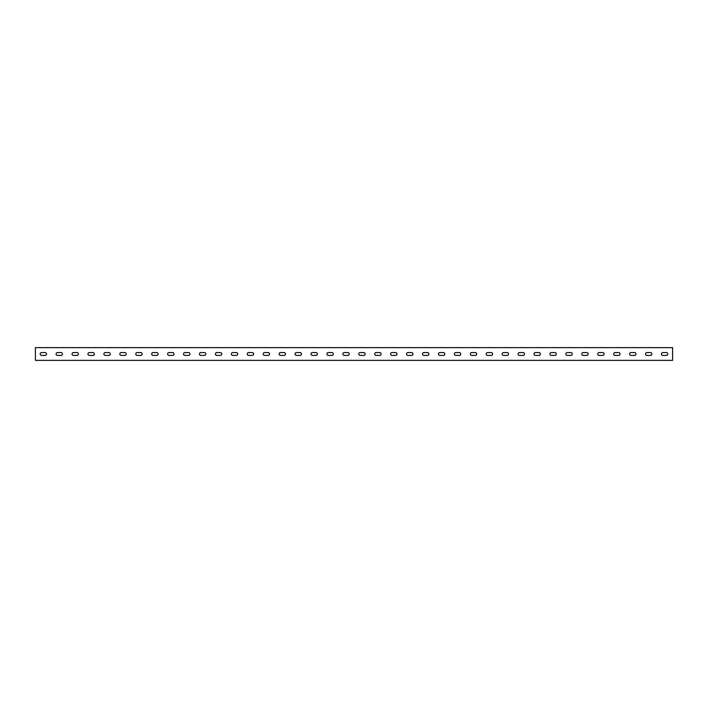 <?xml version="1.0" encoding="UTF-8"?>
<svg xmlns="http://www.w3.org/2000/svg" width="708" height="708" viewBox="0 0 708 708"><rect width="100%" height="100%" fill="white"/><g stroke="black" fill="none" stroke-linecap="round" stroke-linejoin="round"><path stroke-width="1.06" d="M672.6 360.372L672.6 347.628L35.4 347.628L35.4 360.372L672.6 360.372M646.953 355.434L650.457 355.434A1.434 1.434 0 0 0 651.891 354A1.434 1.434 0 0 0 650.457 352.566L646.953 352.566A1.434 1.434 0 0 0 645.519 354A1.434 1.434 0 0 0 646.953 355.434M662.883 355.434L666.387 355.434A1.434 1.434 0 0 0 667.821 354A1.434 1.434 0 0 0 666.387 352.566L662.883 352.566A1.434 1.434 0 0 0 661.449 354A1.434 1.434 0 0 0 662.883 355.434M631.023 352.566A1.434 1.434 0 0 0 629.589 354A1.434 1.434 0 0 0 631.023 355.434L634.527 355.434A1.434 1.434 0 0 0 635.961 354A1.434 1.434 0 0 0 634.527 352.566L631.023 352.566M615.093 352.566A1.434 1.434 0 0 0 613.659 354A1.434 1.434 0 0 0 615.093 355.434L618.597 355.434A1.434 1.434 0 0 0 620.031 354A1.434 1.434 0 0 0 618.597 352.566L615.093 352.566M599.163 352.566A1.434 1.434 0 0 0 597.729 354A1.434 1.434 0 0 0 599.163 355.434L602.667 355.434A1.434 1.434 0 0 0 604.101 354A1.434 1.434 0 0 0 602.667 352.566L599.163 352.566M583.233 352.566A1.434 1.434 0 0 0 581.799 354A1.434 1.434 0 0 0 583.233 355.434L586.737 355.434A1.434 1.434 0 0 0 588.171 354A1.434 1.434 0 0 0 586.737 352.566L583.233 352.566M567.303 352.566A1.434 1.434 0 0 0 565.869 354A1.434 1.434 0 0 0 567.303 355.434L570.807 355.434A1.434 1.434 0 0 0 572.241 354A1.434 1.434 0 0 0 570.807 352.566L567.303 352.566M551.373 352.566A1.434 1.434 0 0 0 549.939 354A1.434 1.434 0 0 0 551.373 355.434L554.877 355.434A1.434 1.434 0 0 0 556.311 354A1.434 1.434 0 0 0 554.877 352.566L551.373 352.566M535.443 352.566A1.434 1.434 0 0 0 534.009 354A1.434 1.434 0 0 0 535.443 355.434L538.947 355.434A1.434 1.434 0 0 0 540.381 354A1.434 1.434 0 0 0 538.947 352.566L535.443 352.566M519.513 352.566A1.434 1.434 0 0 0 518.079 354A1.434 1.434 0 0 0 519.513 355.434L523.017 355.434A1.434 1.434 0 0 0 524.451 354A1.434 1.434 0 0 0 523.017 352.566L519.513 352.566M503.583 352.566A1.434 1.434 0 0 0 502.149 354A1.434 1.434 0 0 0 503.583 355.434L507.087 355.434A1.434 1.434 0 0 0 508.521 354A1.434 1.434 0 0 0 507.087 352.566L503.583 352.566M487.653 352.566A1.434 1.434 0 0 0 486.219 354A1.434 1.434 0 0 0 487.653 355.434L491.157 355.434A1.434 1.434 0 0 0 492.591 354A1.434 1.434 0 0 0 491.157 352.566L487.653 352.566M471.723 352.566A1.434 1.434 0 0 0 470.289 354A1.434 1.434 0 0 0 471.723 355.434L475.227 355.434A1.434 1.434 0 0 0 476.661 354A1.434 1.434 0 0 0 475.227 352.566L471.723 352.566M455.793 352.566A1.434 1.434 0 0 0 454.359 354A1.434 1.434 0 0 0 455.793 355.434L459.297 355.434A1.434 1.434 0 0 0 460.731 354A1.434 1.434 0 0 0 459.297 352.566L455.793 352.566M439.863 352.566A1.434 1.434 0 0 0 438.429 354A1.434 1.434 0 0 0 439.863 355.434L443.367 355.434A1.434 1.434 0 0 0 444.801 354A1.434 1.434 0 0 0 443.367 352.566L439.863 352.566M423.933 352.566A1.434 1.434 0 0 0 422.499 354A1.434 1.434 0 0 0 423.933 355.434L427.437 355.434A1.434 1.434 0 0 0 428.871 354A1.434 1.434 0 0 0 427.437 352.566L423.933 352.566M408.003 352.566A1.434 1.434 0 0 0 406.569 354A1.434 1.434 0 0 0 408.003 355.434L411.507 355.434A1.434 1.434 0 0 0 412.941 354A1.434 1.434 0 0 0 411.507 352.566L408.003 352.566M392.073 352.566A1.434 1.434 0 0 0 390.639 354A1.434 1.434 0 0 0 392.073 355.434L395.577 355.434A1.434 1.434 0 0 0 397.011 354A1.434 1.434 0 0 0 395.577 352.566L392.073 352.566M376.143 352.566A1.434 1.434 0 0 0 374.709 354A1.434 1.434 0 0 0 376.143 355.434L379.647 355.434A1.434 1.434 0 0 0 381.081 354A1.434 1.434 0 0 0 379.647 352.566L376.143 352.566M360.213 352.566A1.434 1.434 0 0 0 358.779 354A1.434 1.434 0 0 0 360.213 355.434L363.717 355.434A1.434 1.434 0 0 0 365.151 354A1.434 1.434 0 0 0 363.717 352.566L360.213 352.566M344.283 352.566A1.434 1.434 0 0 0 342.849 354A1.434 1.434 0 0 0 344.283 355.434L347.787 355.434A1.434 1.434 0 0 0 349.221 354A1.434 1.434 0 0 0 347.787 352.566L344.283 352.566M328.353 352.566A1.434 1.434 0 0 0 326.919 354A1.434 1.434 0 0 0 328.353 355.434L331.857 355.434A1.434 1.434 0 0 0 333.291 354A1.434 1.434 0 0 0 331.857 352.566L328.353 352.566M312.423 352.566A1.434 1.434 0 0 0 310.989 354A1.434 1.434 0 0 0 312.423 355.434L315.927 355.434A1.434 1.434 0 0 0 317.361 354A1.434 1.434 0 0 0 315.927 352.566L312.423 352.566M296.493 352.566A1.434 1.434 0 0 0 295.059 354A1.434 1.434 0 0 0 296.493 355.434L299.997 355.434A1.434 1.434 0 0 0 301.431 354A1.434 1.434 0 0 0 299.997 352.566L296.493 352.566M280.563 352.566A1.434 1.434 0 0 0 279.129 354A1.434 1.434 0 0 0 280.563 355.434L284.067 355.434A1.434 1.434 0 0 0 285.501 354A1.434 1.434 0 0 0 284.067 352.566L280.563 352.566M264.633 352.566A1.434 1.434 0 0 0 263.199 354A1.434 1.434 0 0 0 264.633 355.434L268.137 355.434A1.434 1.434 0 0 0 269.571 354A1.434 1.434 0 0 0 268.137 352.566L264.633 352.566M248.703 352.566A1.434 1.434 0 0 0 247.269 354A1.434 1.434 0 0 0 248.703 355.434L252.207 355.434A1.434 1.434 0 0 0 253.641 354A1.434 1.434 0 0 0 252.207 352.566L248.703 352.566M232.773 352.566A1.434 1.434 0 0 0 231.339 354A1.434 1.434 0 0 0 232.773 355.434L236.277 355.434A1.434 1.434 0 0 0 237.711 354A1.434 1.434 0 0 0 236.277 352.566L232.773 352.566M216.843 352.566A1.434 1.434 0 0 0 215.409 354A1.434 1.434 0 0 0 216.843 355.434L220.347 355.434A1.434 1.434 0 0 0 221.781 354A1.434 1.434 0 0 0 220.347 352.566L216.843 352.566M200.913 352.566A1.434 1.434 0 0 0 199.479 354A1.434 1.434 0 0 0 200.913 355.434L204.417 355.434A1.434 1.434 0 0 0 205.851 354A1.434 1.434 0 0 0 204.417 352.566L200.913 352.566M184.983 352.566A1.434 1.434 0 0 0 183.549 354A1.434 1.434 0 0 0 184.983 355.434L188.487 355.434A1.434 1.434 0 0 0 189.921 354A1.434 1.434 0 0 0 188.487 352.566L184.983 352.566M169.053 352.566A1.434 1.434 0 0 0 167.619 354A1.434 1.434 0 0 0 169.053 355.434L172.557 355.434A1.434 1.434 0 0 0 173.991 354A1.434 1.434 0 0 0 172.557 352.566L169.053 352.566M153.123 352.566A1.434 1.434 0 0 0 151.689 354A1.434 1.434 0 0 0 153.123 355.434L156.627 355.434A1.434 1.434 0 0 0 158.061 354A1.434 1.434 0 0 0 156.627 352.566L153.123 352.566M137.193 352.566A1.434 1.434 0 0 0 135.759 354A1.434 1.434 0 0 0 137.193 355.434L140.697 355.434A1.434 1.434 0 0 0 142.131 354A1.434 1.434 0 0 0 140.697 352.566L137.193 352.566M121.263 352.566A1.434 1.434 0 0 0 119.829 354A1.434 1.434 0 0 0 121.263 355.434L124.767 355.434A1.434 1.434 0 0 0 126.201 354A1.434 1.434 0 0 0 124.767 352.566L121.263 352.566M105.333 352.566A1.434 1.434 0 0 0 103.899 354A1.434 1.434 0 0 0 105.333 355.434L108.837 355.434A1.434 1.434 0 0 0 110.271 354A1.434 1.434 0 0 0 108.837 352.566L105.333 352.566M89.403 352.566A1.434 1.434 0 0 0 87.969 354A1.434 1.434 0 0 0 89.403 355.434L92.907 355.434A1.434 1.434 0 0 0 94.341 354A1.434 1.434 0 0 0 92.907 352.566L89.403 352.566M73.473 352.566A1.434 1.434 0 0 0 72.039 354A1.434 1.434 0 0 0 73.473 355.434L76.977 355.434A1.434 1.434 0 0 0 78.411 354A1.434 1.434 0 0 0 76.977 352.566L73.473 352.566M57.543 352.566A1.434 1.434 0 0 0 56.109 354A1.434 1.434 0 0 0 57.543 355.434L61.047 355.434A1.434 1.434 0 0 0 62.481 354A1.434 1.434 0 0 0 61.047 352.566L57.543 352.566M41.613 352.566A1.434 1.434 0 0 0 40.179 354A1.434 1.434 0 0 0 41.613 355.434L45.117 355.434A1.434 1.434 0 0 0 46.551 354A1.434 1.434 0 0 0 45.117 352.566L41.613 352.566"/></g></svg>
